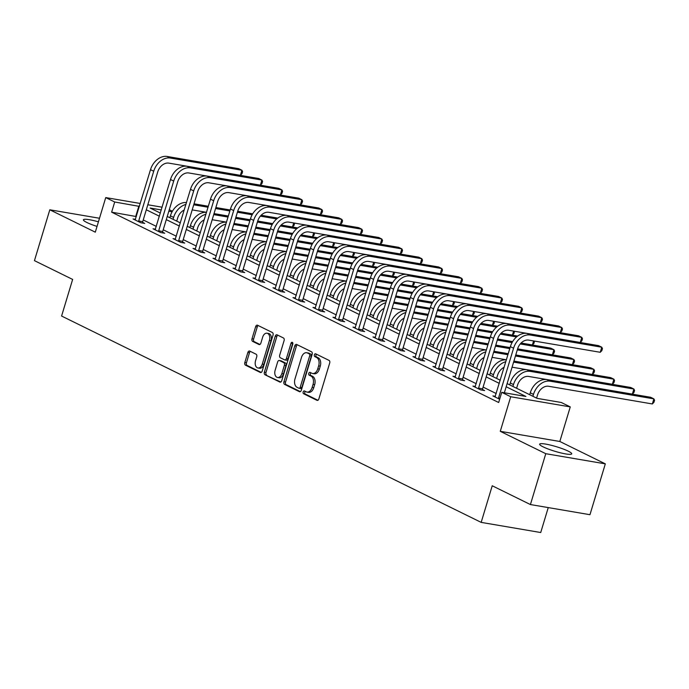 <?xml version="1.0" encoding="UTF-8"?>
<svg xmlns="http://www.w3.org/2000/svg" width="689" height="689" viewBox="0 0 689 689"><rect width="100%" height="100%" fill="white"/><g stroke="black" fill="none" stroke-linecap="round" stroke-linejoin="round"><path stroke-width="1.03" d="M303.169 391.929A1.473 0.956 -80.3 0 0 303.625 393.755L316.992 400.326A2.11 1.369 -80.3 0 0 317.241 400.412A2.11 1.369 -80.3 0 0 318.852 398.948L329.704 363.017A2.11 1.369 -80.3 0 0 329.049 360.399L315.683 353.827A1.473 0.956 -80.3 0 0 315.51 353.767A1.473 0.956 -80.3 0 0 314.382 354.792A1.473 0.956 -80.3 0 0 314.839 356.618L316.57 357.47A6.744 4.384 -80.3 0 1 318.662 365.842L317.758 368.83A6.744 4.384 -80.3 0 1 312.599 373.507A6.744 4.384 -80.3 0 1 311.807 373.24L310.076 372.396A1.473 0.956 -80.3 0 0 309.904 372.336A1.473 0.956 -80.3 0 0 308.775 373.36A1.473 0.956 -80.3 0 0 309.232 375.186L310.963 376.039A6.744 4.384 -80.3 0 1 313.056 384.41L312.151 387.399A6.744 4.384 -80.3 0 1 306.993 392.067A6.744 4.384 -80.3 0 1 306.2 391.808L304.469 390.964A1.473 0.956 -80.3 0 0 304.297 390.904A1.473 0.956 -80.3 0 0 303.169 391.929M305.296 391.369A1.473 0.956 -80.3 0 0 304.779 392.196A1.473 0.956 -80.3 0 0 305.236 394.03L317.922 400.275M316.509 354.232A1.473 0.956 -80.3 0 0 315.984 355.068A1.473 0.956 -80.3 0 0 316.449 356.893L318.172 357.746L316.57 357.47M310.903 372.801A1.473 0.956 -80.3 0 0 310.377 373.636A1.473 0.956 -80.3 0 0 310.842 375.462L312.573 376.315L310.963 376.039M98.424 221.824A16.743 2.411 16.8 0 0 83.412 219.791A16.743 2.411 16.8 0 0 86.892 222.495A16.743 2.411 16.8 0 0 97.037 226.414M543.13 446.868A16.743 2.411 16.8 0 0 560.648 452.862A16.743 2.411 16.8 0 0 571.715 453.844A16.743 2.411 16.8 0 0 568.236 451.149A16.743 2.411 16.8 0 0 550.718 445.154A16.743 2.411 16.8 0 0 539.651 444.164A16.743 2.411 16.8 0 0 543.13 446.868M249.728 351.08A2.11 1.369 -80.3 0 0 249.478 351.002A2.11 1.369 -80.3 0 0 247.868 352.458L244.819 362.543A2.11 1.369 -80.3 0 0 245.473 365.161L260.321 372.456A2.11 1.369 -80.3 0 0 260.571 372.542A2.11 1.369 -80.3 0 0 262.182 371.078L273.033 335.147A2.11 1.369 -80.3 0 0 272.379 332.529L257.531 325.225A2.11 1.369 -80.3 0 0 257.281 325.148A2.11 1.369 -80.3 0 0 255.671 326.603L251.993 338.79A2.11 1.369 -80.3 0 0 252.648 341.399L259.004 344.526A2.11 1.369 -80.3 0 0 259.253 344.603A2.11 1.369 -80.3 0 0 260.864 343.148L262.69 337.11A5.641 3.66 -80.3 0 1 266.996 333.209A5.641 3.66 -80.3 0 1 269.416 340.418L262.276 364.076A5.641 3.66 -80.3 0 1 257.962 367.978A5.641 3.66 -80.3 0 1 255.541 360.769L256.73 356.824A2.11 1.369 -80.3 0 0 256.075 354.206L249.728 351.08M136.344 216.561L111.635 212.169L114.71 201.998L105.736 197.588L140.298 203.479M530.418 504.555L545.774 453.698L605.321 463.852L589.965 514.7L530.418 504.555L492.23 485.771L481.172 522.383L61.588 316.036L72.638 279.424L34.45 260.64L49.806 209.792L95.297 232.167L105.736 197.588M605.321 463.852L559.821 441.477L500.274 431.323L545.774 453.698M500.274 431.323L510.713 396.743L501.747 392.334L525.888 396.451L506.165 386.753M111.635 212.169L498.672 402.505L501.747 392.334M283.946 381.784A2.11 1.369 -80.3 0 0 284.6 384.402L299.439 391.697A2.11 1.369 -80.3 0 0 299.689 391.783A2.11 1.369 -80.3 0 0 301.3 390.318L312.151 354.387A2.11 1.369 -80.3 0 0 311.497 351.769L296.658 344.466A2.11 1.369 -80.3 0 0 296.408 344.388A2.11 1.369 -80.3 0 0 294.797 345.844L283.946 381.784L285.556 382.059A2.11 1.369 -80.3 0 0 286.211 384.677L300.378 391.636M279.88 382.076L265.041 374.782A2.11 1.369 -80.3 0 1 264.378 372.163L275.23 336.223A2.11 1.369 -80.3 0 1 276.84 334.768A2.11 1.369 -80.3 0 1 277.09 334.845L283.446 337.972A2.11 1.369 -80.3 0 1 284.101 340.59L279.7 355.162A2.11 1.369 -80.3 0 0 280.354 357.78L284.566 359.847A2.11 1.369 -80.3 0 0 284.815 359.934A2.11 1.369 -80.3 0 0 286.435 358.469L291.008 343.303A1.473 0.956 -80.3 0 1 292.136 342.278A1.473 0.956 -80.3 0 1 292.773 344.164L281.741 380.698A2.11 1.369 -80.3 0 1 280.13 382.162A2.11 1.369 -80.3 0 1 279.88 382.076L280.389 382.162M99.5 218.258L49.806 209.792M481.172 522.383L540.719 532.528L548.255 507.586M496.209 393.54L483.101 387.089M476.22 383.704L463.111 377.262M456.221 373.869L443.122 367.426M436.232 364.042L423.124 357.591M416.242 354.206L403.134 347.764M396.244 344.379L383.144 337.929M376.254 334.544L363.146 328.102M356.265 324.708L343.156 318.266M336.266 314.882L323.167 308.439M316.277 305.046L303.169 298.604M296.287 295.219L283.179 288.769M276.289 285.384L263.189 278.942M256.299 275.548L243.191 269.106M236.31 265.721L223.202 259.279M216.312 255.886L203.212 249.444M196.322 246.059L183.214 239.608M176.332 236.224L163.224 229.781M156.334 226.397L143.234 219.946M495.365 396.339L492.911 395.925L499.654 399.241M475.367 386.512L472.921 386.09L480.612 389.871L484.634 390.56L482.55 389.535M455.377 376.676L452.923 376.263L460.614 380.044L464.636 380.724L462.56 379.699M435.388 366.841L432.933 366.427L440.624 370.208L444.646 370.897L442.571 369.872M415.389 357.014L412.944 356.592L420.634 360.373L424.657 361.062L422.572 360.037M395.4 347.178L392.945 346.765L400.636 350.546L404.658 351.226L402.583 350.21M375.41 337.352L372.956 336.93L380.647 340.711L384.669 341.399L382.593 340.375M355.412 327.516L352.966 327.103L360.657 330.884L364.679 331.564L362.595 330.548M335.422 317.681L332.968 317.267L340.659 321.048L344.681 321.737L342.605 320.712M315.433 307.854L312.978 307.432L320.669 311.213L324.691 311.902L322.616 310.877M295.435 298.018L292.989 297.605L300.68 301.386L304.702 302.075L302.617 301.05M275.445 288.191L272.99 287.769L280.681 291.55L284.703 292.239L282.628 291.214M255.455 278.356L253.001 277.943L260.692 281.723L264.714 282.404L262.638 281.388M235.457 268.529L233.011 268.107L240.702 271.888L244.724 272.577L242.64 271.552M215.468 258.694L213.013 258.272L220.704 262.061L224.726 262.742L222.65 261.717M195.478 248.858L193.023 248.445L200.714 252.226L204.736 252.915L202.661 251.89M175.48 239.031L173.034 238.609L180.725 242.39L184.747 243.079L182.663 242.054M155.49 229.196L153.036 228.782L160.726 232.563L164.749 233.244L162.673 232.227M135.5 219.369L133.046 218.947L140.737 222.728L144.759 223.417L142.683 222.392M169.287 209.706L172.414 211.239M507.121 383.601L537.153 398.371L561.294 402.488L570.259 406.898L510.713 396.743M559.821 441.477L570.259 406.898M147.816 204.762L162.13 207.2M139.411 206.39L114.71 201.998M499.275 383.368L486.176 376.917M479.286 373.533L466.177 367.091M459.296 363.697L446.188 357.255M439.298 353.87L426.198 347.428M419.308 344.035L406.2 337.593M399.319 334.208L386.21 327.757M379.32 324.373L366.221 317.93M359.331 314.546L346.222 308.095M339.341 304.71L326.233 298.268M319.343 294.875L306.243 288.433M299.353 285.048L286.245 278.597M279.364 275.212L266.255 268.77M259.365 265.386L246.266 258.935M239.376 255.55L226.268 249.108M219.386 245.715L206.278 239.272M199.388 235.888L186.288 229.446M179.398 226.052L166.29 219.61M159.409 216.225L146.301 209.775M161.304 209.938L150.116 208.035L160.356 213.073M167.246 216.458L180.354 222.9M187.236 226.293L200.344 232.736M207.234 236.12L220.334 242.562M227.224 245.956L240.332 252.398M247.213 255.783L260.321 262.233M267.211 265.618L280.311 272.06M287.201 275.445L300.309 281.896M307.191 285.28L320.299 291.723M327.189 295.116L340.288 301.558M347.178 304.943L360.287 311.394M367.168 314.778L380.276 321.22M387.166 324.605L400.266 331.056M407.156 334.441L420.264 340.883M427.146 344.276L440.254 350.718M447.144 354.103L460.243 360.545M467.133 363.938L480.242 370.381M487.123 373.765L500.231 380.216M172.104 211.781L168.831 211.222M135.776 216.286L138.851 206.114M306.993 392.067L308.603 392.342A6.744 4.384 -80.3 0 0 313.762 387.674L312.151 387.399M312.573 376.315A6.744 4.384 -80.3 0 1 314.666 384.686L313.762 387.674M312.599 373.507L314.21 373.774A6.744 4.384 -80.3 0 0 319.369 369.106L317.758 368.83M318.172 357.746A6.744 4.384 -80.3 0 1 320.273 366.117L319.369 369.106M297.329 344.801A2.11 1.369 -80.3 0 0 296.399 346.119L285.556 382.059M298.905 388.226A1.473 0.956 -80.3 0 0 299.078 388.277A1.473 0.956 -80.3 0 0 300.206 387.261L309.731 355.713A1.473 0.956 -80.3 0 0 309.266 353.879L307.449 352.983A6.744 4.384 -80.3 0 0 306.648 352.725A6.744 4.384 -80.3 0 0 301.489 357.393L294.978 378.959A6.744 4.384 -80.3 0 0 297.08 387.33L298.905 388.226M300.516 388.501A1.473 0.956 -80.3 0 0 300.688 388.553A1.473 0.956 -80.3 0 0 301.816 387.537L300.206 387.261M306.648 352.725L308.259 353.001A6.744 4.384 -80.3 0 1 309.06 353.259L310.877 354.155A1.473 0.956 -80.3 0 1 311.342 355.989L301.816 387.537M280.811 382.025L265.041 374.782M277.77 335.181A2.11 1.369 -80.3 0 0 276.84 336.499L265.988 372.439A2.11 1.369 -80.3 0 0 266.643 375.057M286.176 360.123A2.11 1.369 -80.3 0 0 286.426 360.209A2.11 1.369 -80.3 0 0 288.036 358.745L292.618 343.57L291.008 343.303M292.825 343.105A1.473 0.956 -80.3 0 0 292.618 343.57M275.135 370.286A5.641 3.66 -80.3 0 0 277.555 377.494A5.641 3.66 -80.3 0 0 281.861 373.593L284.385 365.265A2.11 1.369 -80.3 0 0 283.722 362.647L279.51 360.571A2.11 1.369 -80.3 0 0 279.26 360.493A2.11 1.369 -80.3 0 0 277.65 361.949L275.135 370.286M277.555 377.494L279.166 377.77A5.641 3.66 -80.3 0 0 283.472 373.869L281.861 373.593M280.612 360.76A2.11 1.369 -80.3 0 1 280.871 360.769A2.11 1.369 -80.3 0 1 281.121 360.847L285.332 362.922A2.11 1.369 -80.3 0 1 285.987 365.532L283.472 373.869M257.962 367.978L259.572 368.253A5.641 3.66 -80.3 0 0 263.878 364.352L262.276 364.076M266.996 333.209L268.607 333.476A5.641 3.66 -80.3 0 1 271.027 340.693L263.878 364.352M258.211 325.561A2.11 1.369 -80.3 0 0 257.281 326.879L253.604 339.057A2.11 1.369 -80.3 0 0 254.258 341.675L259.934 344.466M250.4 351.416A2.11 1.369 -80.3 0 0 249.478 352.734L246.429 362.819A2.11 1.369 -80.3 0 0 247.084 365.437L261.252 372.404M536.585 398.096L537.498 395.073A10.731 8.018 -63.8 0 1 548.616 386.271L652.345 403.952L653.878 398.862L550.149 381.189A16.105 12.023 116.2 0 0 533.475 394.384L532.907 396.278M652.345 403.952L653.939 402.307L654.55 400.275L653.878 398.862L650.674 397.286L546.945 379.613A16.105 12.023 116.2 0 0 530.272 392.808L529.703 394.702M498.517 398.681L498.552 397.966L499.973 398.208M504.348 392.782L517.594 348.901A10.731 8.018 -63.8 0 1 528.713 340.108L600.248 352.294L601.781 347.213L530.246 335.018A16.105 12.023 116.2 0 0 513.572 348.221L498.552 397.966M600.248 352.294L601.841 350.658L602.453 348.617L601.781 347.213L598.577 345.637L527.042 333.442A16.105 12.023 116.2 0 0 510.368 346.645L494.995 396.95M516.595 388.26L517.508 385.237A10.731 8.018 -63.8 0 1 528.627 376.444L632.356 394.117L633.889 389.035L530.16 371.354A16.105 12.023 116.2 0 0 513.486 384.557L512.909 386.451M632.356 394.117L633.94 392.472L634.56 390.439L633.889 389.035L630.685 387.459L526.956 369.778A16.105 12.023 116.2 0 0 510.282 382.981L509.705 384.875M496.605 378.425L497.518 375.41A10.731 8.018 -63.8 0 1 504.124 367.315M506.372 359.865A16.105 12.023 116.2 0 0 490.284 373.145L489.715 375.04M505.812 361.725A16.105 12.023 116.2 0 0 493.488 374.721L492.919 376.616M512.073 367.194L612.357 384.281L613.89 379.2L513.606 362.113M513.899 361.131L610.687 377.624L613.89 379.2L614.562 380.612L613.951 382.645L612.357 384.281M478.528 388.846L478.562 388.131L482.584 388.82L497.604 339.074A10.731 8.018 -63.8 0 1 508.715 330.272L580.259 342.467L581.792 337.377L510.256 325.191A16.105 12.023 116.2 0 0 493.574 338.385L478.562 388.131M580.259 342.467L581.852 340.822L582.463 338.79L581.792 337.377L578.588 335.801L507.052 323.615A16.105 12.023 116.2 0 0 490.37 336.809L474.997 387.115M482.584 388.82L482.524 390.198M458.538 379.019L458.564 378.295L462.586 378.984L477.606 329.239A10.731 8.018 -63.8 0 1 488.725 320.445L560.269 332.632L561.802 327.551L490.258 315.355A16.105 12.023 116.2 0 0 473.584 328.558L458.564 378.295M560.269 332.632L561.854 330.987L562.474 328.954L561.802 327.551L558.598 325.975L487.054 313.779A16.105 12.023 116.2 0 0 470.38 326.982L455.007 377.279M462.586 378.984L462.534 380.371M476.607 368.598L477.52 365.575A10.731 8.018 -63.8 0 1 484.134 357.488M486.382 350.029A16.105 12.023 116.2 0 0 470.294 363.31L469.726 365.213M485.823 351.898A16.105 12.023 116.2 0 0 473.498 364.886L472.93 366.789M492.075 357.358L506.389 359.804M513.916 361.079L592.368 374.454L593.901 369.364L515.45 355.998M515.751 355.016L590.697 367.788L593.901 369.364L594.573 370.777L593.961 372.809L592.368 374.454M507.931 354.714L493.617 352.277M508.224 353.733L493.91 351.295M456.618 358.762L457.53 355.739A10.731 8.018 -63.8 0 1 464.136 347.652M466.393 340.202A16.105 12.023 116.2 0 0 450.305 353.483L449.728 355.378M465.824 342.063A16.105 12.023 116.2 0 0 453.508 355.059L452.931 356.954M472.086 347.532L486.4 349.969M493.927 351.252L508.241 353.69M515.76 354.973L572.378 364.619L573.911 359.537L517.293 349.891M517.594 348.91L570.707 357.961L573.911 359.537L574.583 360.941L573.963 362.982L572.378 364.619M509.774 348.608L495.46 346.162M487.933 344.888L473.619 342.442M510.067 347.626L495.753 345.189M488.234 343.906L473.92 341.468M436.628 348.935L437.541 345.912A10.731 8.018 -63.8 0 1 444.147 337.825M446.394 330.367A16.105 12.023 116.2 0 0 430.306 343.647L429.738 345.542M445.835 332.227A16.105 12.023 116.2 0 0 433.51 345.223L432.942 347.118M452.096 337.696L466.41 340.133M473.929 341.417L488.243 343.863M495.77 345.137L510.084 347.583M517.603 348.867L552.38 354.792L553.913 349.702L520.238 343.966M521.048 343.07L550.709 348.126L553.913 349.702L554.585 351.114L553.973 353.147L552.38 354.792M512.073 342.571L497.303 340.056M489.784 338.773L475.47 336.335M467.943 335.052L453.629 332.615M512.616 341.632L497.596 339.074M490.077 337.791L475.763 335.354M468.236 334.07L453.922 331.633M438.54 369.183L438.574 368.469L442.596 369.149L457.617 319.412A10.731 8.018 -63.8 0 1 468.735 310.61L540.271 322.796L541.804 317.715L470.268 305.52A16.105 12.023 116.2 0 0 453.595 318.723L438.574 368.469M540.271 322.796L541.864 321.16L542.476 319.128L541.804 317.715L538.6 316.139L467.064 303.952A16.105 12.023 116.2 0 0 450.391 317.147L435.017 367.452M442.596 369.149L442.536 370.536M418.55 359.357L418.585 358.633L422.607 359.322L437.627 309.576A10.731 8.018 -63.8 0 1 448.737 300.774L520.281 312.97L521.814 307.88L450.279 295.693A16.105 12.023 116.2 0 0 433.596 308.887L418.585 358.633M520.281 312.97L521.874 311.325L522.486 309.292L521.814 307.88L518.61 306.312L447.075 294.117A16.105 12.023 116.2 0 0 430.392 307.311L415.019 357.617M422.607 359.322L422.546 360.7M398.561 349.521L398.587 348.806L402.609 349.487L417.629 299.741A10.731 8.018 -63.8 0 1 428.747 290.947L500.292 303.134L501.825 298.053L430.281 285.857A16.105 12.023 116.2 0 0 413.607 299.06L398.587 348.806M500.292 303.134L501.876 301.498L502.496 299.465L501.825 298.053L498.621 296.477L427.077 284.281A16.105 12.023 116.2 0 0 410.403 297.484L395.03 347.79M402.609 349.487L402.557 350.873M416.63 339.1L417.543 336.077A10.731 8.018 -63.8 0 1 424.157 327.99M426.405 320.54A16.105 12.023 116.2 0 0 410.317 333.82L409.748 335.715M425.845 322.4A16.105 12.023 116.2 0 0 413.521 335.397L412.952 337.291M432.098 327.869L446.412 330.307M453.939 331.59L468.253 334.027M475.78 335.31L490.094 337.748M497.613 339.031L512.642 341.589M521.091 343.027L532.39 344.956L533.605 340.934M534.509 341.089L533.984 343.311L532.39 344.956M516.595 336.921L500.248 334.131M492.084 332.744L477.313 330.22M469.786 328.946L455.472 326.5M447.953 325.217L433.639 322.779M517.663 336.068L501.058 333.243M492.626 331.805L477.606 329.247M470.087 327.964L455.774 325.527M448.246 324.243L433.932 321.797M378.562 339.686L378.597 338.971L382.619 339.66L397.639 289.914A10.731 8.018 -63.8 0 1 408.758 281.112L480.293 293.307L481.826 288.217L410.291 276.031A16.105 12.023 116.2 0 0 393.617 289.225L378.597 338.971M480.293 293.307L481.887 291.662L482.498 289.63L481.826 288.217L478.622 286.641L407.087 274.455A16.105 12.023 116.2 0 0 390.413 287.649L375.04 337.954M382.619 339.66L382.559 341.038M396.64 329.273L397.553 326.25A10.731 8.018 -63.8 0 1 404.159 318.163M406.415 310.705A16.105 12.023 116.2 0 0 390.327 323.985L389.75 325.88M405.847 312.565A16.105 12.023 116.2 0 0 393.531 325.561L392.954 327.456M412.108 318.034L426.422 320.471M433.949 321.754L448.263 324.192M455.782 325.475L470.096 327.912M477.623 329.196L492.652 331.762M501.101 333.2L512.401 335.121L513.606 331.108M514.511 331.263L513.985 333.485L512.401 335.121M496.605 327.086L480.25 324.304M472.086 322.908L457.315 320.394M449.796 319.11L435.482 316.673M427.955 315.39L413.641 312.952M497.673 326.241L481.06 323.408M472.628 321.97L457.617 319.412M450.089 318.129L435.775 315.691M428.257 314.408L413.943 311.971M358.573 329.859L358.607 329.135L362.629 329.824L377.65 280.078A10.731 8.018 -63.8 0 1 388.76 271.285L460.304 283.472L461.837 278.39L390.301 266.195A16.105 12.023 116.2 0 0 373.619 279.398L358.607 329.135M460.304 283.472L461.897 281.835L462.508 279.794L461.837 278.39L458.633 276.814L387.097 264.619A16.105 12.023 116.2 0 0 370.415 277.822L355.042 328.119M362.629 329.824L362.569 331.211M376.65 319.438L377.563 316.415A10.731 8.018 -63.8 0 1 384.169 308.327M386.417 300.878A16.105 12.023 116.2 0 0 370.329 314.15L369.76 316.053M385.857 302.738A16.105 12.023 116.2 0 0 373.533 315.726L372.964 317.629M392.119 308.198L406.432 310.644M413.951 311.928L428.265 314.365M435.792 315.648L450.106 318.085M457.625 319.369L472.654 321.927M481.103 323.365L492.402 325.294L493.617 321.272M494.521 321.427L493.996 323.649L492.402 325.294M476.616 317.259L460.261 314.468M452.096 313.073L437.326 310.558M429.807 309.275L415.493 306.838M407.966 305.554L393.652 303.117M477.684 316.406L461.07 313.573M452.639 312.143L437.618 309.576M430.1 308.302L415.786 305.856M408.258 304.581L393.944 302.135M338.583 320.023L338.609 319.308L342.631 319.997L357.651 270.252A10.731 8.018 -63.8 0 1 368.77 261.45L440.314 273.645L441.847 268.555L370.303 256.368A16.105 12.023 116.2 0 0 353.629 269.563L338.609 319.308M440.314 273.645L441.899 272L442.519 269.967L441.847 268.555L438.643 266.979L367.099 254.792A16.105 12.023 116.2 0 0 350.425 267.987L335.052 318.292M342.631 319.997L342.579 321.375M356.652 309.602L357.565 306.579A10.731 8.018 -63.8 0 1 364.18 298.492M366.427 291.042A16.105 12.023 116.2 0 0 350.339 304.323L349.771 306.217M365.868 292.903A16.105 12.023 116.2 0 0 353.543 305.899L352.975 307.794M372.12 298.371L386.434 300.809M393.962 302.092L408.276 304.529M415.803 305.813L430.117 308.25M437.636 309.533L452.664 312.1M461.113 313.538L472.413 315.459L473.627 311.445M474.532 311.6L474.006 313.822L472.413 315.459M456.618 307.423L440.271 304.633M432.106 303.246L417.336 300.731M409.809 299.448L395.495 297.011M387.976 295.727L373.662 293.281M457.685 306.579L441.081 303.746M432.649 302.307L417.629 299.749M410.11 298.466L395.796 296.029M388.269 294.746L373.955 292.308M318.585 310.196L318.619 309.473L322.641 310.162L337.662 260.416A10.731 8.018 -63.8 0 1 348.78 251.614L420.316 263.809L421.849 258.728L350.313 246.533A16.105 12.023 116.2 0 0 333.64 259.727L318.619 309.473M420.316 263.809L421.909 262.164L422.521 260.132L421.849 258.728L418.645 257.152L347.11 244.957A16.105 12.023 116.2 0 0 330.436 258.151L315.062 308.457M322.641 310.162L322.581 311.54M336.663 299.775L337.576 296.752A10.731 8.018 -63.8 0 1 344.181 288.665M346.438 281.207A16.105 12.023 116.2 0 0 330.35 294.487L329.773 296.382M345.869 283.067A16.105 12.023 116.2 0 0 333.554 296.063L332.976 297.958M352.131 288.536L366.445 290.973M373.972 292.257L388.286 294.703M395.805 295.977L410.119 298.423M417.646 299.706L432.675 302.264M441.124 303.703L452.423 305.632L453.629 301.61M454.533 301.765L454.008 303.987L452.423 305.632M436.628 297.588L420.273 294.806M412.108 293.411L397.338 290.896M389.819 289.613L375.505 287.175M367.978 285.892L353.664 283.455M437.696 296.744L421.082 293.91M412.651 292.472L397.639 289.914M390.112 288.631L375.798 286.193M368.279 284.91L353.965 282.473M298.595 300.361L298.63 299.646L302.652 300.326L317.672 250.581A10.731 8.018 -63.8 0 1 328.782 241.787L400.326 253.974L401.859 248.893L330.324 236.697A16.105 12.023 116.2 0 0 313.641 249.9L298.63 299.646M400.326 253.974L401.92 252.338L402.531 250.305L401.859 248.893L398.655 247.317L327.12 235.121A16.105 12.023 116.2 0 0 310.438 248.324L295.064 298.63M302.652 300.326L302.592 301.713M316.673 289.94L317.586 286.917A10.731 8.018 -63.8 0 1 324.192 278.83M326.44 271.38A16.105 12.023 116.2 0 0 310.351 284.66L309.783 286.555M325.88 273.24A16.105 12.023 116.2 0 0 313.555 286.236L312.987 288.131M332.141 278.709L346.455 281.146M353.974 282.43L368.288 284.867M375.815 286.15L390.129 288.588M397.648 289.871L412.677 292.429M421.125 293.876L432.425 295.796L433.639 291.783M434.544 291.929L434.018 294.151L432.425 295.796M416.638 287.761L400.283 284.97M392.119 283.584L377.348 281.06M369.829 279.786L355.515 277.34M347.988 276.056L333.674 273.619M417.706 286.908L401.093 284.083M392.661 282.645L377.641 280.087M370.122 278.804L355.808 276.367M348.281 275.083L333.967 272.646M278.606 290.534L278.632 289.811L282.654 290.5L297.674 240.754A10.731 8.018 -63.8 0 1 308.793 231.952L380.337 244.147L381.87 239.057L310.326 226.87A16.105 12.023 116.2 0 0 293.652 240.065L278.632 289.811M380.337 244.147L381.921 242.502L382.541 240.47L381.87 239.057L378.666 237.481L307.122 225.294A16.105 12.023 116.2 0 0 290.448 238.489L275.075 288.794M282.654 290.5L282.602 291.878M296.675 280.113L297.588 277.09A10.731 8.018 -63.8 0 1 304.202 269.003M306.45 261.544A16.105 12.023 116.2 0 0 290.362 274.825L289.793 276.72M305.89 263.405A16.105 12.023 116.2 0 0 293.566 276.401L292.997 278.296M312.143 268.874L326.457 271.311M333.984 272.594L348.298 275.032M355.825 276.315L370.139 278.761M377.658 280.035L392.687 282.602M401.136 284.04L412.435 285.969L413.65 281.947M414.554 282.102L414.029 284.324L412.435 285.969M396.649 277.925L380.294 275.144M372.129 273.748L357.358 271.233M349.831 269.95L335.517 267.513M327.998 266.23L313.684 263.792M397.708 277.081L381.103 274.248M372.671 272.81L357.651 270.252M350.133 268.968L335.819 266.531M328.291 265.248L313.977 262.81M258.608 280.699L258.642 279.984L262.664 280.664L277.684 230.918A10.731 8.018 -63.8 0 1 288.803 222.125L360.338 234.312L361.871 229.23L290.336 217.035A16.105 12.023 116.2 0 0 273.662 230.238L258.642 279.984M360.338 234.312L361.932 232.675L362.543 230.634L361.871 229.23L358.668 227.654L287.132 215.459A16.105 12.023 116.2 0 0 270.458 228.662L255.085 278.959M262.664 280.664L262.604 282.051M276.685 270.277L277.598 267.254A10.731 8.018 -63.8 0 1 284.204 259.167M286.46 251.718A16.105 12.023 116.2 0 0 270.372 264.989L269.795 266.893M285.892 253.578A16.105 12.023 116.2 0 0 273.576 266.565L272.999 268.469M292.153 259.038L306.467 261.484M313.995 262.767L328.308 265.205M335.827 266.488L350.141 268.925M357.669 270.209L372.697 272.766M381.146 274.205L392.446 276.134L393.652 272.112M394.556 272.267L394.03 274.489L392.446 276.134M376.65 268.099L360.295 265.308M352.131 263.913L337.36 261.398M329.842 260.115L315.528 257.677M308 256.394L293.686 253.957M377.718 267.246L361.105 264.421M352.673 262.983L337.662 260.425M330.134 259.142L315.82 256.696M308.302 255.421L293.988 252.975M238.618 270.863L238.652 270.148L242.674 270.837L257.695 221.091A10.731 8.018 -63.8 0 1 268.805 212.29L340.349 224.485L341.882 219.395L270.346 207.208A16.105 12.023 116.2 0 0 253.664 220.402L238.652 270.148M340.349 224.485L341.942 222.84L342.554 220.807L341.882 219.395L338.678 217.819L267.143 205.632A16.105 12.023 116.2 0 0 250.46 218.826L235.087 269.132M242.674 270.837L242.614 272.215M256.696 260.442L257.608 257.419A10.731 8.018 -63.8 0 1 264.214 249.332M266.462 241.882A16.105 12.023 116.2 0 0 250.374 255.163L249.806 257.057M265.902 243.742A16.105 12.023 116.2 0 0 253.578 256.739L253.009 258.633M272.164 249.211L286.478 251.649M293.996 252.932L308.31 255.369M315.838 256.652L330.152 259.09M337.67 260.373L352.699 262.94M361.148 264.378L372.448 266.298L373.662 262.285M374.566 262.44L374.041 264.662L372.448 266.298M356.661 258.263L340.306 255.473M332.141 254.086L317.371 251.571M309.852 250.288L295.538 247.851M288.011 246.567L273.697 244.121M357.729 257.419L341.115 254.585M332.684 253.147L317.663 250.589M310.145 249.306L295.831 246.869M288.303 245.585L273.989 243.148M218.628 261.036L218.654 260.313L222.676 261.002L237.696 211.256A10.731 8.018 -63.8 0 1 248.815 202.454L320.359 214.649L321.892 209.568L250.348 197.373A16.105 12.023 116.2 0 0 233.674 210.567L218.654 260.313M320.359 214.649L321.944 213.004L322.564 210.972L321.892 209.568L318.688 207.992L247.144 195.797A16.105 12.023 116.2 0 0 230.471 209L215.097 259.297M222.676 261.002L222.625 262.38M236.697 250.615L237.61 247.592A10.731 8.018 -63.8 0 1 244.225 239.505M246.473 232.047A16.105 12.023 116.2 0 0 230.384 245.327L229.816 247.23M245.913 233.907A16.105 12.023 116.2 0 0 233.588 246.903L233.02 248.798M252.165 239.376L266.479 241.822M274.007 243.096L288.321 245.542M295.848 246.826L310.162 249.263M317.681 250.546L332.709 253.104M341.158 254.542L352.458 256.472L353.672 252.45M354.577 252.605L354.051 254.827L352.458 256.472M336.671 248.428L320.316 245.646M312.151 244.251L297.381 241.736M289.854 240.452L275.54 238.015M268.021 236.732L253.707 234.294M337.731 247.584L321.126 244.75M312.694 243.32L297.674 240.754M290.155 239.479L275.841 237.033M268.314 235.75L254 233.313M198.63 251.201L198.665 250.486L202.687 251.166L217.707 201.421A10.731 8.018 -63.8 0 1 228.826 192.627L300.361 204.814L301.894 199.732L230.359 187.537A16.105 12.023 116.2 0 0 213.685 200.74L198.665 250.486M300.361 204.814L301.954 203.177L302.566 201.145L301.894 199.732L298.69 198.156L227.155 185.961A16.105 12.023 116.2 0 0 210.481 199.164L195.108 249.47M202.687 251.166L202.626 252.553M216.708 240.78L217.621 237.757A10.731 8.018 -63.8 0 1 224.226 229.67M226.483 222.22A16.105 12.023 116.2 0 0 210.395 235.5L209.818 237.395M225.914 224.08A16.105 12.023 116.2 0 0 213.599 237.076L213.022 238.971M232.176 229.549L246.49 231.986M254.017 233.27L268.331 235.707M275.85 236.99L290.164 239.427M297.691 240.711L312.72 243.269M321.169 244.716L332.468 246.636L333.674 242.623M334.578 242.769L334.053 245L332.468 246.636M316.673 238.601L300.318 235.81M292.153 234.424L277.383 231.9M269.864 230.626L255.55 228.18M248.023 226.905L233.709 224.459M317.741 237.748L301.127 234.923M292.696 233.485L277.684 230.927M270.157 229.644L255.843 227.206M248.324 225.923L234.01 223.486M178.64 241.374L178.675 240.65L182.697 241.339L197.717 191.594A10.731 8.018 -63.8 0 1 208.827 182.792L280.371 194.987L281.904 189.897L210.369 177.71A16.105 12.023 116.2 0 0 193.687 190.905L178.675 240.65M280.371 194.987L281.965 193.342L282.576 191.309L281.904 189.897L278.701 188.321L207.165 176.134A16.105 12.023 116.2 0 0 190.483 189.329L175.109 239.634M182.697 241.339L182.637 242.717M196.718 230.953L197.631 227.93A10.731 8.018 -63.8 0 1 204.237 219.843M206.485 212.384A16.105 12.023 116.2 0 0 190.397 225.665L189.828 227.559M205.925 214.245A16.105 12.023 116.2 0 0 193.6 227.241L193.032 229.136M212.186 219.713L226.5 222.151M234.019 223.434L248.333 225.871M255.86 227.155L270.174 229.601M277.693 230.875L292.722 233.442M301.171 234.88L312.47 236.809L313.684 232.787M314.589 232.942L314.063 235.164L312.47 236.809M296.683 228.765L280.328 225.983M272.164 224.588L257.393 222.073M249.874 220.79L235.56 218.353M228.033 217.069L213.719 214.632M297.751 227.921L281.138 225.088M272.706 223.649L257.686 221.091M250.167 219.808L235.853 217.371M228.326 216.088L214.012 213.65M158.651 231.538L158.677 230.824L162.699 231.504L177.719 181.758A10.731 8.018 -63.8 0 1 188.838 172.965L260.382 185.152L261.915 180.07L190.371 167.875A16.105 12.023 116.2 0 0 173.697 181.078L158.677 230.824M260.382 185.152L261.966 183.515L262.587 181.474L261.915 180.07L258.711 178.494L187.167 166.299A16.105 12.023 116.2 0 0 170.493 179.502L155.12 229.799M162.699 231.504L162.647 232.891M176.72 221.117L177.633 218.094A10.731 8.018 -63.8 0 1 184.247 210.007M186.495 202.557A16.105 12.023 116.2 0 0 170.407 215.838L169.838 217.733M185.935 204.418A16.105 12.023 116.2 0 0 173.611 217.405L173.042 219.309M192.188 209.887L206.502 212.324M214.029 213.607L228.343 216.045M235.871 217.328L250.185 219.765M257.703 221.048L272.732 223.606M281.181 225.045L292.481 226.974L293.695 222.952M294.599 223.107L294.074 225.329L292.481 226.974M276.694 218.938L260.339 216.148M252.174 214.761L237.404 212.238M229.876 210.955L215.562 208.517M208.044 207.234L193.73 204.797M277.753 218.086L261.148 215.261M252.717 213.823L237.696 211.265M230.178 209.981L215.864 207.535M208.336 206.261L194.022 203.815M138.653 221.703L138.687 220.988L142.709 221.677L157.729 171.931A10.731 8.018 -63.8 0 1 168.848 163.129L240.383 175.325L241.917 170.235L170.381 158.048A16.105 12.023 116.2 0 0 153.707 171.242L138.687 220.988M240.383 175.325L241.977 173.68L242.588 171.647L241.917 170.235L238.713 168.659L167.177 156.472A16.105 12.023 116.2 0 0 150.503 169.666L135.13 219.972M142.709 221.677L142.649 223.055M305.236 394.03L303.625 393.755M316.449 356.893L314.839 356.618M310.842 375.462L309.232 375.186M314.666 384.686L313.056 384.41M320.273 366.117L318.662 365.842M317.5 400.412L316.992 400.326M296.399 346.119L294.797 345.844M299.956 391.783L299.439 391.697M286.211 384.677L284.6 384.402M311.342 355.989L309.731 355.713M310.877 354.155L309.266 353.879M309.06 353.259L307.449 352.983M265.988 372.439L264.378 372.163M276.84 336.499L275.23 336.223M288.036 358.745L286.435 358.469M285.987 365.532L284.385 365.265M285.332 362.922L283.722 362.647M281.121 360.847L279.51 360.571M271.027 340.693L269.416 340.418M259.512 344.612L259.004 344.526M254.258 341.675L252.648 341.399M253.604 339.057L251.993 338.79M257.281 326.879L255.671 326.603M260.83 372.551L260.321 372.456M247.084 365.437L245.473 365.161M246.429 362.819L244.819 362.543M249.478 352.734L247.868 352.458M533.475 394.384L530.272 392.808M550.149 381.189L546.945 379.613M513.572 348.221L510.368 346.645M530.246 335.018L527.042 333.442M513.486 384.557L510.282 382.981M530.16 371.354L526.956 369.778M493.488 374.721L490.284 373.145M493.574 338.385L490.37 336.809M510.256 325.191L507.052 323.615M473.584 328.558L470.38 326.982M490.258 315.355L487.054 313.779M473.498 364.886L470.294 363.31M453.508 355.059L450.305 353.483M433.51 345.223L430.306 343.647M453.595 318.723L450.391 317.147M470.268 305.52L467.064 303.952M433.596 308.887L430.392 307.311M450.279 295.693L447.075 294.117M413.607 299.06L410.403 297.484M430.281 285.857L427.077 284.281M413.521 335.397L410.317 333.82M393.617 289.225L390.413 287.649M410.291 276.031L407.087 274.455M393.531 325.561L390.327 323.985M373.619 279.398L370.415 277.822M390.301 266.195L387.097 264.619M373.533 315.726L370.329 314.15M353.629 269.563L350.425 267.987M370.303 256.368L367.099 254.792M353.543 305.899L350.339 304.323M333.64 259.727L330.436 258.151M350.313 246.533L347.11 244.957M333.554 296.063L330.35 294.487M313.641 249.9L310.438 248.324M330.324 236.697L327.12 235.121M313.555 286.236L310.351 284.66M293.652 240.065L290.448 238.489M310.326 226.87L307.122 225.294M293.566 276.401L290.362 274.825M273.662 230.238L270.458 228.662M290.336 217.035L287.132 215.459M273.576 266.565L270.372 264.989M253.664 220.402L250.46 218.826M270.346 207.208L267.143 205.632M253.578 256.739L250.374 255.163M233.674 210.567L230.471 209M250.348 197.373L247.144 195.797M233.588 246.903L230.384 245.327M213.685 200.74L210.481 199.164M230.359 187.537L227.155 185.961M213.599 237.076L210.395 235.5M193.687 190.905L190.483 189.329M210.369 177.71L207.165 176.134M193.6 227.241L190.397 225.665M173.697 181.078L170.493 179.502M190.371 167.875L187.167 166.299M173.611 217.405L170.407 215.838M153.707 171.242L150.503 169.666M170.381 158.048L167.177 156.472M300.688 388.553L299.078 388.277M286.426 360.209L284.815 359.934M280.871 360.769L279.26 360.493"/></g></svg>

